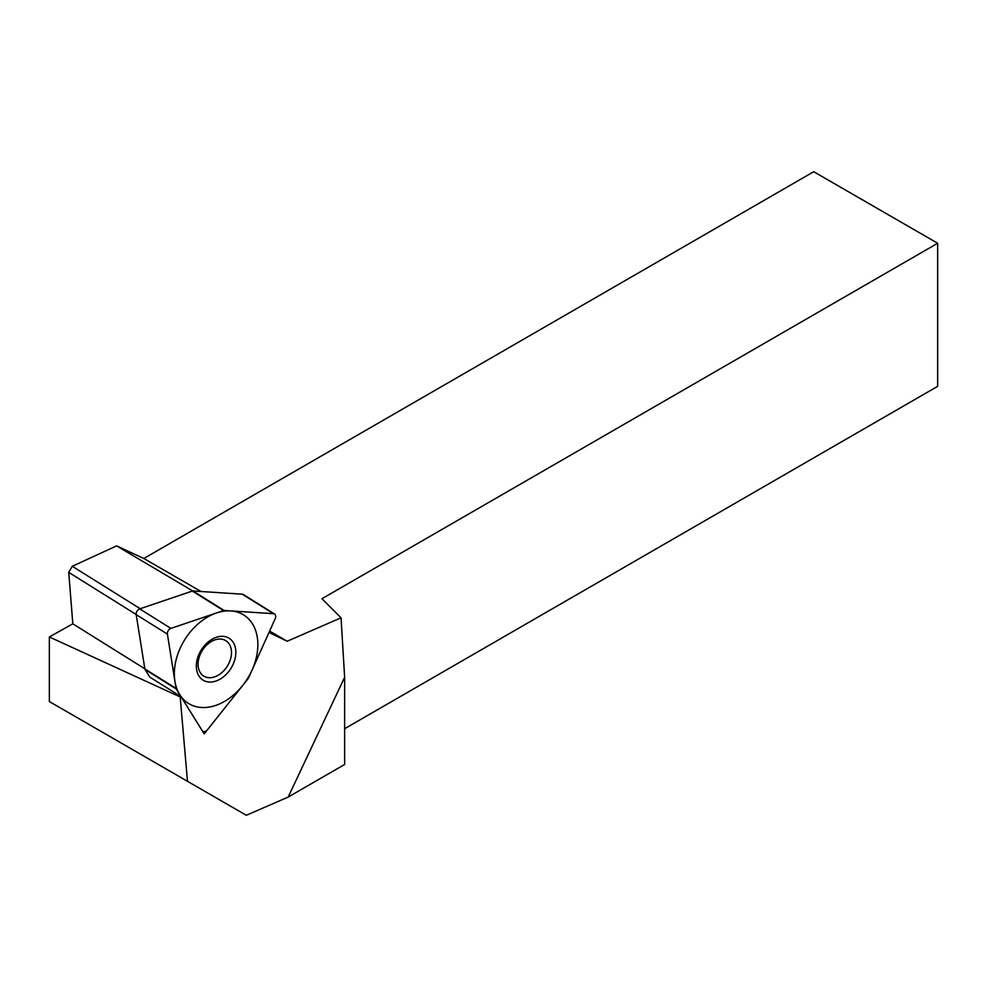 <?xml version="1.0" encoding="UTF-8"?>
<svg xmlns="http://www.w3.org/2000/svg" width="987" height="987" viewBox="0 0 987 987"><rect width="100%" height="100%" fill="white"/><g stroke="black" fill="none" stroke-linecap="round" stroke-linejoin="round"><path stroke-width="1.48" d="M269.007 632.445L248.329 678.39L204.198 733.884L180.966 696.588L180.189 696.933L187.481 781.309L49.35 701.56L49.35 636.96L72.816 623.809L68.732 572.361L72.285 566.279L116.602 545.897L143.831 558.482L813.732 171.713L937.65 243.258L937.65 386.336L344.636 728.714M187.481 781.309L246.331 815.287L288.155 797.089L344.636 764.481L344.636 677.267L341.046 617.813L321.959 598.714L937.65 243.258M68.732 572.361L136.181 614.506M72.285 566.279L140.203 608.72M149.753 677.082L180.966 696.588M116.602 545.897L192.749 590.979M143.831 558.482L201.04 591.509M269.611 631.1L287.192 641.242L341.046 617.813M269.032 632.457L287.192 641.242M344.636 677.267L288.155 797.089M49.35 636.96L180.189 696.933M72.816 623.809L144.83 668.804M224.135 610.484L273.436 613.667L224.135 610.484A2.196 1.555 122 0 0 223.543 610.571A2.196 1.555 -58 0 1 224.135 610.484L192.934 590.979A2.196 1.555 122 0 0 192.329 591.065L139.698 608.893A4.38 3.109 -58 0 0 136.194 614.617L144.855 668.927A2.196 1.555 122 0 0 145.052 669.482L149.802 677.119M273.436 613.667A4.38 3.109 122 0 1 275.225 618.639L248.477 678.032L275.225 618.639A4.38 3.109 122 0 0 274.522 614.013A4.38 3.109 122 0 0 273.436 613.667L242.222 594.174L192.934 590.979M248.477 678.032A2.196 1.555 -58 0 1 248.082 678.674L207.43 729.788L248.082 678.674A2.196 1.555 122 0 0 248.477 678.032M202.15 730.553A4.38 3.109 122 0 0 202.878 731.293A4.38 3.109 122 0 0 207.43 729.788A4.38 3.109 122 0 1 202.15 730.553L176.254 688.988A2.196 1.555 -58 0 1 176.056 688.42L167.408 634.123L176.056 688.42A2.196 1.555 122 0 0 176.254 688.988L202.101 730.516M167.408 634.123A4.38 3.109 122 0 1 170.899 628.398L223.543 610.571L170.899 628.398A4.38 3.109 122 0 0 167.408 634.123L136.194 614.617M235.511 656.404A24.663 17.47 -58 0 1 212.476 681.894A24.663 17.47 -58 0 1 196.672 661.981A24.663 17.47 -58 0 1 219.706 636.492A24.663 17.47 -58 0 1 235.511 656.404M242.222 594.174A4.38 3.109 -58 0 1 243.32 594.507L274.522 614.013M231.217 656.022A20.863 14.78 122 0 0 225.838 640.686A20.863 14.78 122 0 0 209.33 642.833A20.863 14.78 122 0 0 198.35 660.735A20.863 14.78 -58 0 0 203.717 676.07A20.863 14.78 -58 0 0 220.224 673.911A20.863 14.78 -58 0 0 231.217 656.022M175.032 665.09A52.138 36.926 122 0 0 208.454 707.186A52.138 36.926 122 0 0 257.151 653.295A52.138 36.926 122 0 0 223.728 611.212A52.138 36.926 122 0 0 175.032 665.09M223.543 610.571L192.329 591.065M170.899 628.398L139.698 608.893M176.056 688.42L144.855 668.927M176.254 688.988L145.052 669.482"/></g></svg>

